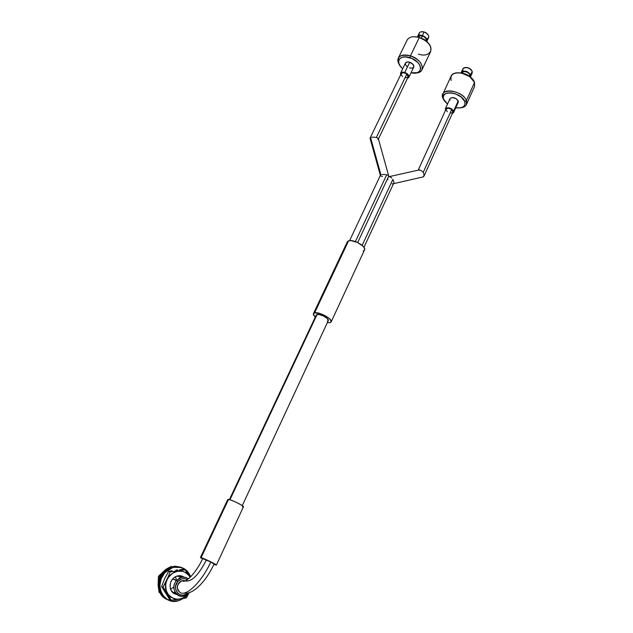 <?xml version="1.0" encoding="UTF-8"?>
<svg xmlns="http://www.w3.org/2000/svg" width="633" height="633" viewBox="0 0 633 633"><rect width="100%" height="100%" fill="white"/><g stroke="black" fill="none" stroke-linecap="round" stroke-linejoin="round"><path stroke-width="0.95" d="M173.743 586.957L170.57 589.339M188.8 593.002L183.981 596.049C175.895 598.596 170.38 586.878 176.639 580.406C168.117 589.426 180.998 602.656 188.8 593.002L189.101 592.646L188.8 593.002M177.881 581.41L172.706 578.91L176.639 580.406L181.149 577.486C183.855 576.766 186.26 577.233 188.373 578.886C184.385 576.18 180.476 576.687 176.639 580.406L177.881 581.41L175.697 585.826L175.634 589.078L177.644 593.184L180.096 594.791L183.008 595.194L185.936 594.332L187.851 592.955C180.777 600.25 170.831 588.817 177.881 581.41C180.888 578.42 184.068 577.818 187.423 579.622L184.812 578.649L181.837 578.863L177.881 581.41M176.354 580.295L175.689 576.6L176.354 580.295M426.903 41.177L428.581 37.663C429.134 35.353 427.647 33.462 424.11 32.006L421.942 31.682L425.139 32.267L428.003 34.641L426.294 32.916L424.11 32.006L426.341 33.082C429.427 35.78 429.554 37.727 426.721 38.93M422.037 69.646L430.59 51.629C431.935 45.924 428.169 41.224 419.283 37.537L423.952 39.286L427.457 42.055L429.182 44.27L425.083 40.029L419.283 37.537L425.249 40.488C436.034 47.728 430.282 58.307 418.389 54.09M402.73 68.696L402.446 68.459C394.596 62.089 399.763 54.193 409.915 57.698L410.445 55.846C399.7 53.963 396.029 56.962 399.447 64.835C397.777 62.311 397.413 60.064 398.339 58.094C400.373 54.944 404.408 54.201 410.445 55.846L419.283 37.537L410.445 55.846C419.394 59.581 423.232 64.234 421.958 69.812C420.953 71.671 418.999 72.716 416.095 72.953C426.816 72.732 422.686 59.367 410.445 55.846L409.915 57.698C423.232 61.607 424.063 75.944 411.157 72.779L417.179 72.684L419.703 71.125L420.716 68.625L420.027 65.555L417.733 62.39L412.091 58.537L405.611 56.907L401.947 57.374L399.47 59.011L398.806 60.19L398.743 63.047L400.309 66.18L402.73 68.704M417.527 36.595L419.632 35.306L422.385 35.59C425.922 37.054 427.417 38.937 426.871 41.24L427.022 39.784L426.373 38.352L422.385 35.59L424.11 32.006L422.385 35.59C419.988 34.95 418.373 35.282 417.527 36.595L419.26 33.027C420.098 31.705 421.72 31.365 424.11 32.006C420.138 31.27 418.563 32.386 419.394 35.345M426.349 40.813L425.851 38.423L423.991 36.746L422.361 36.01L421.404 37.996L422.361 36.01C420.265 35.448 418.848 35.741 418.112 36.888L419.956 35.765L422.361 36.01C425.455 37.292 426.761 38.937 426.286 40.955L426.286 40.955M408.878 77.289L413.753 67.114C414.196 65.159 412.851 63.529 409.725 62.232L404.788 72.478C407.929 73.792 409.282 75.414 408.855 77.345L407.51 78.302L408.91 77.21L408.728 75.509L407.185 73.729L404.788 72.478L409.725 62.232L413.27 64.645L413.808 66.979M419.283 37.537C413.286 35.939 409.242 36.754 407.169 39.982L398.339 58.094M407.13 66.663L405.595 64.898L405.405 63.173M405.452 63.071L407.304 61.947L409.725 62.232C407.612 61.646 406.196 61.907 405.476 63.015L400.539 73.222C401.251 72.138 402.667 71.885 404.788 72.478L401.148 72.573L400.475 73.388L400.602 74.931L400.539 73.222M413.539 67.43L411.901 68.19L409.496 67.905M419.726 37.379L413.705 36.706L419.726 37.379M185.516 580.833L182.162 580.706C176.48 584.33 175.887 588.358 180.381 592.789C187.099 596.167 201.974 581.339 210.789 562.009L202.702 558.591L210.789 562.009C201.974 581.339 187.099 596.167 180.381 592.789L177.968 590.391L177.311 588.073L177.549 585.565L178.641 583.27L180.421 581.521L182.613 580.603L184.883 580.635M313.454 313.596C313.074 314.451 313.699 315.614 315.313 317.078L313.343 314.284L314.601 312.86C319.079 311.46 333.148 319.222 331.138 321.96L329.904 322.719L327.308 322.688L329.904 322.719L331.249 321.342L329.571 318.747L325.394 315.82L320.156 313.557L314.601 312.86L348.561 240.864L314.601 312.86L313.454 313.596L347.327 241.822L348.561 240.864L350.959 240.611L357.574 242.471L363.2 246.356L364.513 248.35L364.505 249.956C366.784 246.577 353.222 238.839 348.561 240.864L347.288 241.909M327.443 321.129L328.266 320.622C329.619 318.763 320.14 313.533 317.093 314.466L229.937 499.761L317.093 314.466L316.302 314.965L229.415 499.611M201.112 557.61C204.182 558.456 217.19 564.802 216.399 565.055L213.962 564.312L216.185 565.071L215.924 564.604L210.251 561.566L201.112 557.61L228.521 499.413L201.112 557.61L200.432 557.507L201.112 557.61M227.753 499.516L230.372 499.896L236.077 502.238L241.497 505.142L243.404 506.883C244.417 506.115 231.757 499.754 228.521 499.413L227.769 499.492L200.432 557.507L202.544 558.931L200.424 557.515M243.143 506.993L242.597 506.954M213.962 563.987L210.789 562.009L214.12 563.971C205.741 582.036 192.685 594.925 184.037 593.105L183.72 593.176M185.944 581.015C192.005 581.585 198.715 574.772 206.065 560.569M363.999 250.533L363.184 250.937M242.265 505.656L328.266 320.622L327.198 318.446L323.226 315.875L318.692 314.443L316.286 315.012M386.668 174.835L355.39 241.577L386.668 174.835L387.333 175.024L385.924 174.684L386.668 174.835M387.894 175.238L388.607 175.721L387.894 175.238M388.702 176.211L357.692 242.526M370.044 138.255L370.582 137.646L380.931 174.882L380.409 175.301L380.931 174.882L370.582 137.646L370.123 138.572L380.37 175.396M382.459 176.67L380.449 175.705M378.376 139.062L377.861 139.537M377.537 137.978L378.265 138.516L377.537 137.978M376.303 137.535L376.975 137.741L376.303 137.535L406.813 74.045L376.303 137.535L375.551 137.369L376.303 137.535M378.431 138.959L408.135 76.997L406.813 74.045C404.313 72.447 402.453 72.289 401.251 73.578L370.099 138.065M374.744 137.25L373.114 137.171L374.744 137.25M371.65 137.314L373.114 137.171L371.65 137.314M378.415 138.912L378.265 138.516M385.117 174.573L383.487 174.486L385.117 174.573M382.016 174.597L383.487 174.486L382.016 174.597M401.227 73.626L402.825 72.708L405.547 73.27L407.763 75.018L408.166 76.925M407.937 77.281L405.231 77.78M402.58 76.538L401.33 75.066L401.211 73.665M169.937 567.168L171.068 566.448L169.937 567.168M159.848 576.798L158.44 576.259L162.459 572.62L158.44 576.259L159.848 576.798M179.408 575.682L180.872 577.383M159.888 592.702L159.097 592.361L158.764 589.869L159.097 592.361L159.888 592.702M158.234 582.313L158.44 576.259L158.234 582.313M159.904 592.733L159.097 592.361L159.904 592.733M174.914 592.298L172.643 592.551M171.662 591.428L172.429 591.269M179.946 575.698L181.576 577.367M174.7 593.952L172.034 591.902L170.388 588.817L170.024 585.169L170.997 581.521C172.366 578.728 174.431 576.892 177.185 576.014L181.149 577.486L179.59 575.682M163.369 571.591C154.966 579.899 157.095 595.811 167.128 599.475L162.175 596.001L158.978 590.542L158.084 583.974L159.627 577.312L163.369 571.591L163.979 571.821L163.369 571.591L165.886 569.368L168.71 567.69L174.819 566.187L180.168 567.041L170.934 566.836L163.369 571.591M167.745 599.752C157.696 596.072 155.568 580.144 163.979 571.821L161.858 574.503L159.16 580.825L158.828 587.59L160.917 593.73L162.784 596.27L167.745 599.752M180.801 567.255L175.444 566.4L172.342 566.836L166.495 569.589L163.979 571.821L171.551 567.049L180.801 567.255M175.404 592.789L173.038 592.907M172.777 592.67L175.183 592.441M180.634 575.769L182.051 576.892M181.41 576.663L180.294 575.721M164.097 572.58C156.185 581.07 158.559 596.421 168.362 600.021L163.86 597.014L160.426 591.713L159.271 585.193L160.56 578.467L164.097 572.58L164.715 572.81L164.097 572.58L166.542 570.246L169.32 568.442L175.404 566.654L181.434 567.477L172.176 567.271L164.097 572.58M183.087 598.628L177.881 600.923C163.433 605.259 153.613 584.425 164.715 572.81L161.17 578.704L159.872 585.446L161.035 591.974L162.499 594.838L166.89 599.214L172.635 601.247L178.854 600.654L183.087 598.628M190.691 576.742L187.146 570.982L184.781 569.051L179.123 566.954L172.936 567.445L169.937 568.663L164.715 572.81L172.801 567.485C181.252 565.649 187.218 568.735 190.691 576.742M175.879 593.43L173.6 593.327M173.315 593.129L175.634 593.121M179.63 569.7L183.673 569.336L185.168 569.85L183.673 569.336L179.63 569.7M175.705 570.159L177.651 569.914L175.705 570.159M172.01 570.729L168.655 571.37L170.111 571.9L168.734 575.785L163.013 587.123L171.187 600.211L186.284 597.932L189.307 592.583L186.284 597.932L175.309 599.807L171.187 600.211L169.723 599.57L161.581 586.53L164.627 578.736L168.655 571.37L172.01 570.729M167.136 579.717L163.013 587.123L161.581 586.53L163.013 587.123L167.626 593.92L171.187 600.211L169.723 599.57L161.581 586.53L164.627 578.736L168.655 571.37L170.111 571.9L166.162 582.392L165.68 585.177L166.226 590.636L168.687 595.265L170.53 597.03L175.064 599.127L180.144 599.079L184.986 596.927L189.077 592.67C180.437 607.308 159.294 595.052 167.136 579.717C171.503 569.447 185.746 568.086 190.114 577.312L188.689 575.175L184.757 572.105L182.407 571.29L177.351 571.259L172.485 573.348L168.552 577.256L167.136 579.717M177.185 576.014L177.185 576.014C179.701 575.342 181.98 575.721 184.021 577.161M182.549 577.201L180.809 575.793M177.058 594.609C170.87 592.828 168.845 588.468 170.997 581.521L173.141 578.443L176.14 576.394L179.519 575.682L182.771 576.418M190.161 577.264L185.168 569.85L170.111 571.9L185.168 569.85L190.161 577.264M173.743 593.422L175.998 593.58M462.881 70.572C462.422 68.15 463.918 67.185 467.352 67.652L470.256 68.957L472.218 71.307C469.148 67.422 466.038 66.6 462.897 68.831L461.275 72.376C464.416 70.16 467.526 70.991 470.604 74.868L472.218 71.307L470.604 74.868L470.414 76.854L470.762 75.533L470.272 74.188L467.47 71.838L463.76 71.038L461.275 72.376M471.601 70.223L470.161 68.76L467.55 67.589L465.374 67.486L469.108 68.142L471.601 70.223M451.163 80.431C449.881 74.528 453.489 72.115 461.979 73.191L469.805 76.704L474.536 82.425C472.068 74.132 453.734 69.211 451.147 76.071L442.863 94.056C445.371 87.362 463.807 92.426 466.379 100.592C462.699 89.68 437.783 87.465 442.926 98.337L443.622 99.452C439.009 89.68 461.41 91.698 464.733 101.494L466.379 100.592L474.536 82.425L466.379 100.592L466.394 104.659C465.5 106.399 463.696 107.436 460.966 107.768C465.761 106.993 467.565 104.603 466.379 100.592L464.733 101.494L461.291 97.086L455.388 93.811L451.076 92.845L447.254 93.051L445.711 93.589L443.662 95.417L443.219 98.004L444.429 100.932L447.491 104.097L442.926 98.337L442.863 94.056M473.041 79.798L469.544 76.182L462.517 73.024L457.161 72.803L462.422 73.001L466.695 74.48L470.43 76.87L473.041 79.798M469.441 76.102L470.018 74.821C467.32 71.426 464.598 70.706 461.853 72.645L464.029 71.474L467.273 72.17L469.726 74.227L469.441 76.102M453.671 112.405L458.245 102.309L458.229 100.869L453.624 111.044L451.574 108.852L449.129 107.832L445.751 108.259L445.482 110.371L445.371 108.741C448.077 106.945 450.831 107.713 453.624 111.044L458.229 100.869C455.467 97.514 452.722 96.762 450 98.598L452.16 97.498L456.195 98.661L458.379 101.43L457.366 103.124M466.394 104.659L474.505 86.579L474.536 82.425M444.034 100.283L442.926 98.337L444.034 100.283M455.776 107.76L460.895 107.792L463.688 106.518L465.041 104.31L464.733 101.494C465.825 106.217 463.055 108.338 456.448 107.871L455.776 107.76M450.023 100.069L449.881 98.977M453.624 111.044L453.647 112.476L452.366 113.418L453.584 112.587L453.624 111.044M470.002 76.308L470.018 74.821L470.002 76.308M470.628 76.49L472.194 73.009L472.218 71.307M389.366 176.694L390.561 177.161L389.366 176.694M391.795 178.102L390.561 177.161L391.795 178.102M392.864 179.376L393.916 182.122L393.734 183.174L393.916 182.122L392.864 179.376L362.163 245.367L392.864 179.376M419.655 169.921L418.642 170.016L420.866 170.372L419.655 169.921M422.084 171.29L420.866 170.372L422.084 171.29M423.129 172.548L422.638 171.891L423.129 172.548L451.733 109.517C449.185 107.919 447.302 107.768 446.075 109.066L448.433 108.188L451.733 109.517L423.129 172.548L423.54 173.236L423.129 172.548M423.841 173.933L424.11 175.254L423.841 173.933M423.896 176.291L424.11 175.254L423.232 176.892L423.896 176.291M393.497 183.689L423.232 176.892L393.497 183.689M423.952 176.164L452.935 112.16L451.733 109.517L453.038 111.819L452.263 112.793L450.561 113.03M422.749 177.003L423.232 176.892M387.887 179.772L387.586 178.593M393.093 183.776L392.104 183.855M447.286 111.709L445.972 109.414M419.37 37.569L419.806 37.402M425.249 40.488L425.083 40.029M182.154 580.714C185.501 584.251 196.689 571.797 202.71 558.591M331.17 321.881L364.505 249.948M216.407 565.047L243.404 506.883M378.328 138.603L388.662 175.8M349.622 240.635L380.417 175.286M170.934 566.836L171.551 567.049M172.176 567.271L172.801 567.485M461.979 73.191L462.517 73.024M469.805 76.704L469.544 76.182M450 98.598L445.371 108.741M419.386 169.897L389.097 176.662M418.223 170.103L446.075 109.066M363.967 247.313L393.734 183.166"/></g></svg>

